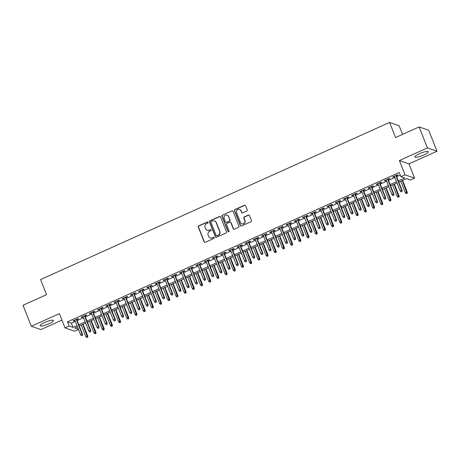 <?xml version="1.0" encoding="UTF-8"?>
<svg xmlns="http://www.w3.org/2000/svg" width="460" height="460" viewBox="0 0 460 460"><rect width="100%" height="100%" fill="white"/><g stroke="black" fill="none" stroke-linecap="round" stroke-linejoin="round"><path stroke-width="0.69" d="M208.075 222.312A0.632 0.604 -70.8 0 0 207.282 221.99L198.737 225.837A0.903 0.862 -70.8 0 0 198.26 227.021L204.131 241.851A0.903 0.862 -70.8 0 0 205.263 242.316L213.808 238.47A0.632 0.604 -70.8 0 0 213.785 237.291A0.632 0.604 -70.8 0 0 213.348 237.314L212.244 237.814A2.892 2.76 -70.8 0 1 208.627 236.336L208.138 235.1A2.892 2.76 -70.8 0 1 209.668 231.305L210.772 230.805A0.632 0.604 -70.8 0 0 210.755 229.632A0.632 0.604 -70.8 0 0 210.318 229.655L209.214 230.149A2.892 2.76 -70.8 0 1 205.597 228.672L205.102 227.435A2.892 2.76 -70.8 0 1 206.638 223.64L207.742 223.146A0.632 0.604 -70.8 0 0 208.075 222.312M207.845 222.03A0.632 0.604 -70.8 0 0 207.54 222.082L198.996 225.929A0.903 0.862 -70.8 0 0 198.519 227.113L204.389 241.943A0.903 0.862 -70.8 0 0 204.775 242.38M213.911 237.354A0.632 0.604 -70.8 0 0 213.607 237.406L212.244 237.814M210.875 229.695A0.632 0.604 -70.8 0 0 210.577 229.741L209.214 230.149M419.543 153.674A7.187 1.432 158.4 0 0 414.88 157.021A7.187 1.432 158.4 0 0 423.579 155.077A7.187 1.432 158.4 0 0 428.243 151.731A7.187 1.432 158.4 0 0 419.543 153.674M44.729 322.42A7.187 1.432 158.4 0 0 40.066 325.766A7.187 1.432 158.4 0 0 48.76 323.828A7.187 1.432 158.4 0 0 53.423 320.476A7.187 1.432 158.4 0 0 44.729 322.42M246.755 211.065A0.903 0.862 -70.8 0 0 247.233 209.875L245.588 205.718A0.903 0.862 -70.8 0 0 244.455 205.258L234.968 209.53A0.903 0.862 -70.8 0 0 234.491 210.714L240.361 225.544A0.903 0.862 -70.8 0 0 241.488 226.004L250.982 221.731A0.903 0.862 -70.8 0 0 251.459 220.547L249.469 215.521A0.903 0.862 -70.8 0 0 248.337 215.061L244.277 216.89A0.903 0.862 -70.8 0 0 243.8 218.074L244.783 220.564A2.421 2.311 -70.8 0 1 241.839 223.819A2.421 2.311 -70.8 0 1 240.482 222.502L236.618 212.738A2.421 2.311 -70.8 0 1 239.562 209.49A2.421 2.311 -70.8 0 1 240.919 210.801L241.563 212.428A0.903 0.862 -70.8 0 0 242.696 212.894L246.755 211.065M419.117 126.931L428.691 130.26L437 151.242L427.426 147.913L419.117 126.931L395.565 137.534L389.585 122.429L40.572 279.559L46.552 294.664L23 305.273L31.309 326.255L59.369 313.622L65.015 327.888L69.115 326.042L67.453 321.845L399.257 172.465L400.919 176.657L405.018 174.817L414.586 178.146L410.492 179.992L406.611 178.641L398.82 182.148M427.426 147.913L399.366 160.546L405.018 174.817M220.576 216.976A0.903 0.862 -70.8 0 0 219.449 216.516L209.955 220.788A0.903 0.862 -70.8 0 0 209.478 221.973L215.349 236.802A0.903 0.862 -70.8 0 0 216.482 237.262L225.969 232.99A0.903 0.862 -70.8 0 0 226.446 231.805L220.576 216.976M222.462 215.159L231.949 210.887A0.903 0.862 -70.8 0 1 233.082 211.347L238.953 226.176A0.903 0.862 -70.8 0 1 238.475 227.361L234.416 229.189A0.903 0.862 -70.8 0 1 233.283 228.729L230.903 222.715A0.903 0.862 -70.8 0 0 229.77 222.255L227.079 223.468A0.903 0.862 -70.8 0 0 226.602 224.652L229.08 230.914A0.632 0.604 -70.8 0 1 228.309 231.765A0.632 0.604 -70.8 0 1 227.953 231.42L221.984 216.344A0.903 0.862 -70.8 0 1 222.462 215.159L231.949 210.887M31.309 326.255L40.882 329.584L61.933 320.103M76.791 319.654L78.579 318.855L77.93 318.625L73.013 320.839L73.663 321.063L74.974 320.476M84.985 315.968L86.767 315.163L86.123 314.939L81.207 317.153L81.851 317.377L83.168 316.785M93.173 312.282L94.961 311.478L94.317 311.247L89.401 313.461L90.045 313.691L91.362 313.099M101.367 308.591L103.155 307.786L102.511 307.562L97.595 309.775L98.239 310L99.555 309.407M109.56 304.905L111.349 304.1L110.699 303.876L105.783 306.084L106.432 306.314L107.743 305.722M117.754 301.214L119.542 300.409L118.893 300.184L113.976 302.398L114.626 302.622L115.937 302.03M125.948 297.528L127.73 296.723L127.087 296.499L122.17 298.707L122.82 298.937L124.131 298.344M134.142 293.836L135.924 293.031L135.28 292.807L130.364 295.021L131.008 295.245L132.325 294.653M142.33 290.151L144.118 289.346L143.474 289.121L138.558 291.329L139.202 291.559L140.518 290.967M150.523 286.459L152.312 285.654L151.662 285.43L146.751 287.644L147.395 287.868L148.706 287.276M158.717 282.773L160.505 281.968L159.856 281.744L154.939 283.958L155.589 284.182L156.9 283.59M166.911 279.082L168.699 278.277L168.049 278.053L163.133 280.267L163.783 280.491L165.094 279.898M175.105 275.396L176.887 274.591L176.243 274.367L171.327 276.581L171.977 276.805L173.288 276.213M183.298 271.705L185.081 270.9L184.437 270.675L179.521 272.889L180.165 273.113L181.481 272.521M191.486 268.019L193.275 267.214L192.631 266.99L187.714 269.203L188.358 269.428L189.675 268.835M199.68 264.327L201.468 263.522L200.819 263.298L195.908 265.512L196.552 265.736L197.863 265.144M207.874 260.642L209.662 259.837L209.012 259.612L204.096 261.826L204.746 262.05L206.057 261.458M216.068 256.95L217.856 256.145L217.206 255.921L212.29 258.135L212.94 258.359L214.251 257.767M224.261 253.264L226.044 252.459L225.4 252.235L220.484 254.449L221.128 254.673L222.444 254.081M232.449 249.573L234.238 248.768L233.594 248.544L228.677 250.757L229.321 250.982L230.638 250.395M240.643 245.887L242.431 245.082L241.787 244.858L236.871 247.072L237.515 247.296L238.832 246.704M248.837 242.196L250.625 241.396L249.975 241.166L245.059 243.38L245.709 243.605L247.02 243.018M257.031 238.51L258.819 237.705L258.169 237.481L253.253 239.694L253.903 239.919L255.214 239.327M265.224 234.818L267.013 234.019L266.363 233.789L261.447 236.003L262.096 236.227L263.407 235.641M273.418 231.133L275.201 230.328L274.557 230.103L269.64 232.317L270.284 232.541L271.601 231.949M281.606 227.447L283.394 226.642L282.75 226.412L277.834 228.626L278.478 228.856L279.795 228.263M289.8 223.755L291.588 222.95L290.944 222.726L286.028 224.94L286.672 225.164L287.989 224.572M297.994 220.07L299.782 219.265L299.132 219.04L294.216 221.248L294.866 221.478L296.177 220.886M306.188 216.378L307.976 215.573L307.326 215.349L302.41 217.563L303.059 217.787L304.37 217.195M314.381 212.692L316.164 211.887L315.52 211.663L310.603 213.871L311.253 214.101L312.564 213.509M322.575 209.001L324.358 208.196L323.714 207.972L318.797 210.185L319.441 210.41L320.758 209.817M330.763 205.315L332.551 204.51L331.907 204.286L326.991 206.5L327.635 206.724L328.952 206.132M338.957 201.624L340.745 200.819L340.095 200.594L335.185 202.808L335.829 203.032L337.14 202.44M347.15 197.938L348.939 197.133L348.289 196.909L343.373 199.123L344.022 199.347L345.334 198.755M355.344 194.246L357.132 193.441L356.483 193.217L351.566 195.431L352.216 195.655L353.527 195.063M363.538 190.561L365.32 189.756L364.676 189.531L359.76 191.745L360.41 191.969L361.721 191.377M371.732 186.869L373.514 186.064L372.87 185.84L367.954 188.054L368.598 188.278L369.915 187.686M379.92 183.183L381.708 182.379L381.064 182.154L376.148 184.368L376.792 184.592L378.108 184M388.113 179.492L389.902 178.687L389.252 178.463L384.341 180.677L384.985 180.901L386.296 180.308M67.453 321.845L71.334 323.196L75.337 321.396M77.153 320.574L83.53 317.705M85.347 316.888L91.724 314.019M93.541 313.202L99.918 310.327M101.735 309.511L108.111 306.642M109.923 305.825L116.305 302.95M118.116 302.134L124.493 299.264M126.31 298.448L132.687 295.573M134.504 294.756L140.881 291.887M142.698 291.071L149.074 288.196M150.892 287.379L157.268 284.51M159.079 283.693L165.456 280.818M167.273 280.002L173.65 277.133M175.467 276.316L181.844 273.441M183.661 272.625L190.037 269.755M191.855 268.939L198.231 266.064M200.048 265.248L206.425 262.378M208.236 261.562L214.613 258.692M216.43 257.87L222.807 255.001M224.624 254.184L231 251.315M232.817 250.493L239.194 247.624M241.011 246.807L247.388 243.938M249.199 243.116L255.582 240.246M257.393 239.43L263.77 236.561M265.587 235.738L271.964 232.869M273.78 232.053L280.157 229.183M281.974 228.367L288.351 225.492M290.168 224.675L296.545 221.806M298.356 220.99L304.738 218.115M306.55 217.298L312.926 214.429M314.743 213.612L321.12 210.737M322.937 209.921L329.314 207.052M331.131 206.235L337.508 203.36M339.325 202.544L345.702 199.674M347.513 198.858L353.895 195.983M355.706 195.166L362.083 192.297M363.9 191.481L370.277 188.606M372.094 187.789L378.471 184.92M380.288 184.103L386.664 181.228M388.481 180.412L394.858 177.543M396.669 176.726L400.298 175.093M396.307 175.806L398.096 175.001L397.446 174.777L392.529 176.991L393.179 177.215L394.49 176.623M402.569 134.383L399.159 125.758L389.585 122.429M399.366 160.546L408.94 163.881L437 151.242M408.94 163.881L414.586 178.146M78.528 329.446L74.589 331.217L65.015 327.888M398.331 180.924L404.8 178.008L400.919 176.657M69.115 326.042L72.996 327.393L76.998 325.588M78.815 324.772L85.192 321.902M87.009 321.086L93.386 318.216M95.203 317.394L101.579 314.525M103.396 313.709L109.773 310.839M111.584 310.017L117.961 307.148M119.778 306.331L126.155 303.462M127.972 302.64L134.349 299.77M136.166 298.954L142.542 296.085M144.359 295.262L150.736 292.393M152.553 291.577L158.93 288.707M160.741 287.891L167.118 285.016M168.935 284.2L175.312 281.33M177.129 280.514L183.505 277.639M185.322 276.822L191.699 273.953M193.516 273.136L199.893 270.261M201.704 269.445L208.087 266.576M209.898 265.759L216.275 262.884M218.092 262.068L224.468 259.198M226.285 258.382L232.662 255.507M234.479 254.69L240.856 251.821M242.673 251.005L249.05 248.13M250.861 247.313L257.243 244.444M259.055 243.627L265.431 240.752M267.248 239.936L273.625 237.067M275.442 236.25L281.819 233.381M283.636 232.559L290.013 229.689M291.83 228.873L298.207 226.004M300.018 225.181L306.394 222.312M308.211 221.496L314.588 218.626M316.405 217.804L322.782 214.935M324.599 214.118L330.976 211.249M332.793 210.427L339.169 207.558M340.986 206.741L347.363 203.872M349.174 203.055L355.551 200.18M357.368 199.364L363.745 196.495M365.562 195.678L371.939 192.803M373.756 191.987L380.132 189.117M381.949 188.301L388.326 185.426M390.143 184.609L396.52 181.74M77.487 326.818L74.807 328.026L78.47 329.297M397.003 182.965L390.626 185.84M388.809 186.656L382.433 189.526M380.615 190.342L374.239 193.211M372.428 194.034L366.045 196.903M364.234 197.719L357.857 200.589M356.04 201.411L349.663 204.28M347.846 205.097L341.469 207.966M339.652 208.788L333.276 211.657M331.459 212.474L325.082 215.343M323.271 216.16L316.894 219.035M315.077 219.851L308.7 222.72M306.883 223.537L300.506 226.412M298.69 227.228L292.313 230.098M290.496 230.914L284.119 233.789M282.302 234.606L275.925 237.475M274.114 238.291L267.737 241.166M265.92 241.983L259.543 244.852M257.726 245.669L251.35 248.544M249.533 249.36L243.156 252.23M241.339 253.046L234.962 255.921M233.151 256.737L226.768 259.607M224.957 260.423L218.58 263.298M216.763 264.115L210.387 266.984M208.57 267.8L202.193 270.675M200.376 271.492L193.999 274.361M192.182 275.178L185.805 278.047M183.994 278.869L177.612 281.738M175.8 282.555L169.424 285.424M167.607 286.246L161.23 289.116M159.413 289.932L153.036 292.801M151.219 293.624L144.843 296.493M143.025 297.309L136.649 300.179M134.837 300.995L128.461 303.87M126.644 304.687L120.267 307.556M118.45 308.372L112.073 311.247M110.256 312.064L103.879 314.933M102.062 315.75L95.686 318.625M93.869 319.441L87.492 322.31M85.681 323.127L79.304 326.002M71.334 323.196L72.996 327.393M73.663 321.063L73.485 320.626M81.851 317.377L81.679 316.94M90.045 313.691L89.873 313.248M98.239 310L98.066 309.563M106.432 306.314L106.26 305.871M114.626 302.622L114.454 302.185M122.82 298.937L122.642 298.494M131.008 295.245L130.835 294.808M139.202 291.559L139.029 291.117M147.395 287.868L147.223 287.431M155.589 284.182L155.417 283.739M163.783 280.491L163.611 280.054M171.977 276.805L171.798 276.368M180.165 273.113L179.992 272.676M188.358 269.428L188.186 268.991M196.552 265.736L196.38 265.299M204.746 262.05L204.573 261.613M212.94 258.359L212.761 257.922M221.128 254.673L220.955 254.236M229.321 250.982L229.149 250.545M237.515 247.296L237.343 246.859M245.709 243.605L245.536 243.167M253.903 239.919L253.73 239.482M262.096 236.227L261.918 235.79M270.284 232.541L270.112 232.105M278.478 228.856L278.306 228.413M286.672 225.164L286.499 224.727M294.866 221.478L294.693 221.036M303.059 217.787L302.887 217.35M311.253 214.101L311.075 213.658M319.441 210.41L319.269 209.973M327.635 206.724L327.462 206.281M335.829 203.032L335.656 202.595M344.022 199.347L343.85 198.904M352.216 195.655L352.044 195.218M360.41 191.969L360.232 191.532M368.598 188.278L368.425 187.841M376.792 184.592L376.619 184.155M384.985 180.901L384.813 180.464M393.179 177.215L393.007 176.778M207.218 230.247L207.477 230.339A2.892 2.76 -70.8 0 0 209.472 230.242M210.249 237.906L210.507 237.998A2.892 2.76 -70.8 0 0 212.503 237.9M220.196 216.539A0.903 0.862 -70.8 0 0 219.708 216.602L210.214 220.875A0.903 0.862 -70.8 0 0 209.737 222.065L215.608 236.894A0.903 0.862 -70.8 0 0 215.993 237.331M211.301 221.542A0.632 0.604 -70.8 0 0 210.962 222.375L216.119 235.388A0.632 0.604 -70.8 0 0 216.907 235.71L218.074 235.186A2.892 2.76 -70.8 0 0 219.604 231.391L216.085 222.496A2.892 2.76 -70.8 0 0 212.462 221.018L211.301 221.542M216.47 235.733L216.729 235.825A0.632 0.604 -70.8 0 0 217.166 235.802L216.907 235.71M214.458 220.921L214.716 221.013A2.892 2.76 -70.8 0 1 216.344 222.582L219.863 231.483A2.892 2.76 -70.8 0 1 218.333 235.278L217.166 235.802M232.702 210.91A0.903 0.862 -70.8 0 0 232.208 210.973M230.397 222.22L230.655 222.312A0.903 0.862 -70.8 0 1 231.161 222.807L233.542 228.821A0.903 0.862 -70.8 0 0 233.921 229.252M222.72 215.245A0.903 0.862 -70.8 0 0 222.243 216.436L228.212 231.512A0.632 0.604 -70.8 0 0 228.442 231.794M228.43 216.476A2.421 2.311 -70.8 0 0 224.612 215.82A2.421 2.311 -70.8 0 0 224.129 218.414L225.492 221.852A0.903 0.862 -70.8 0 0 226.625 222.312L229.316 221.099A0.903 0.862 -70.8 0 0 229.793 219.914L228.689 216.562A2.421 2.311 -70.8 0 0 227.332 215.245L227.073 215.159M225.998 222.341L226.257 222.433A0.903 0.862 -70.8 0 0 226.883 222.404L226.625 222.312M228.689 216.562L230.052 220.006A0.903 0.862 -70.8 0 1 229.574 221.191L226.883 222.404M239.562 209.49L239.821 209.576A2.421 2.311 -70.8 0 1 241.178 210.893L241.822 212.52A0.903 0.862 -70.8 0 0 242.207 212.957M241.839 223.819L242.098 223.911A2.421 2.311 -70.8 0 0 245.042 220.656L244.783 220.564M249.09 215.084A0.903 0.862 -70.8 0 0 248.595 215.148L244.536 216.976A0.903 0.862 -70.8 0 0 244.059 218.161L245.042 220.656M245.203 205.281A0.903 0.862 -70.8 0 0 244.714 205.344L235.227 209.616A0.903 0.862 -70.8 0 0 234.749 210.806L240.62 225.63A0.903 0.862 -70.8 0 0 241 226.067M86.647 337.479L87.722 337.203L86.647 337.479L85.784 336.501L87.722 336.001L83.087 324.294M87.463 337.111L82.748 324.449M85.784 336.501L81.27 325.111M87.722 336.001L87.722 337.203M82.288 335.311L81.472 335.679L82.547 335.403L82.081 334.035L80.609 334.702L74.802 320.034M76.274 319.372L82.081 334.035L82.547 334.202L76.619 319.217M82.547 335.403L82.547 334.202M80.609 334.702L81.472 335.679M94.84 333.793L95.916 333.511L94.84 333.793L93.972 332.816L95.916 332.31L91.281 320.608M95.657 333.425L90.942 320.758M93.972 332.816L89.464 321.425M95.916 332.31L95.916 333.511M103.028 330.102L104.109 329.826L103.028 330.102L102.166 329.124L104.109 328.624L99.475 316.917M103.851 329.734L99.13 317.072M102.166 329.124L97.658 317.733M104.109 328.624L104.109 329.826M111.222 326.416L112.303 326.134L111.222 326.416L110.36 325.438L112.303 324.933L107.669 313.231M112.044 326.048L107.324 313.381M110.36 325.438L105.852 314.048M112.303 324.933L112.303 326.134M119.416 322.724L120.491 322.448L119.416 322.724L118.553 321.747L120.491 321.247L115.857 309.54M120.232 322.356L115.517 309.695M118.553 321.747L114.045 310.356M120.491 321.247L120.491 322.448M90.482 331.625L89.665 331.993L90.741 331.712L90.275 330.349L88.797 331.01L82.995 316.348M84.468 315.681L90.275 330.349L90.741 330.51L84.807 315.531M90.741 331.712L90.741 330.51M88.797 331.01L89.665 331.993M98.676 327.934L97.853 328.302L98.934 328.026L98.469 326.657L96.991 327.324L91.189 312.656M92.661 311.995L98.469 326.657L98.934 326.824L93.001 311.84M98.934 328.026L98.934 326.824M96.991 327.324L97.853 328.302M106.87 324.248L106.047 324.616L107.128 324.334L106.662 322.972L105.185 323.633L99.377 308.971M100.855 308.309L106.662 322.972L107.128 323.133L101.194 308.154M107.128 324.334L107.128 323.133M105.185 323.633L106.047 324.616M115.063 320.557L114.241 320.925L115.322 320.649L114.85 319.286L113.378 319.947L107.571 305.285M109.049 304.618L114.85 319.286L115.316 319.447L109.388 304.462M115.322 320.649L115.316 319.447M113.378 319.947L114.241 320.925M127.61 319.039L128.685 318.757L127.61 319.039L126.747 318.061L128.685 317.555L124.05 305.854M128.426 318.671L123.711 306.003M126.747 318.061L122.239 306.671M128.685 317.555L128.685 318.757M123.251 316.871L122.435 317.239L123.51 316.957L123.044 315.594L121.572 316.256L115.765 301.593M117.237 300.932L123.044 315.594L123.51 315.755L117.582 300.777M123.51 316.957L123.51 315.755M121.572 316.256L122.435 317.239M135.803 315.347L136.879 315.071L135.803 315.347L134.941 314.37L136.879 313.869L132.244 302.162M136.62 314.979L131.905 302.318M134.941 314.37L130.427 302.979M136.879 313.869L136.879 315.071M131.445 313.179L130.629 313.547L131.704 313.272L131.238 311.909L129.766 312.57L123.959 297.907M125.43 297.24L131.238 311.909L131.704 312.07L125.775 297.085M131.704 313.272L131.704 312.07M129.766 312.57L130.629 313.547M143.991 311.661L145.072 311.38L143.991 311.661L143.129 310.684L145.072 310.178L140.438 298.477M144.814 311.293L140.099 298.632M143.129 310.684L138.621 299.293M145.072 310.178L145.072 311.38M139.639 309.494L138.822 309.862L139.898 309.58L139.432 308.217L137.954 308.884L132.152 294.216M133.624 293.555L139.432 308.217L139.898 308.378L133.963 293.399M139.898 309.58L139.898 308.378M137.954 308.884L138.822 309.862M152.185 307.976L153.266 307.694L152.185 307.976L151.323 306.992L153.266 306.492L148.632 294.785M153.007 307.602L148.287 294.94M151.323 306.992L146.815 295.608M153.266 306.492L153.266 307.694M147.833 305.802L147.01 306.17L148.091 305.894L147.625 304.531L146.148 305.193L140.34 290.53M141.818 289.863L147.625 304.531L148.091 304.692L142.157 289.708M148.091 305.894L148.091 304.692M146.148 305.193L147.01 306.17M160.379 304.284L161.46 304.008L160.379 304.284L159.517 303.307L161.454 302.801L156.826 291.099M161.201 303.916L156.48 291.255M159.517 303.307L155.008 291.916M161.454 302.801L161.46 304.008M156.026 302.116L155.204 302.484L156.285 302.203L155.819 300.84L154.341 301.507L148.534 286.839M150.012 286.177L155.819 300.84L156.285 301.001L150.351 286.022M156.285 302.203L156.285 301.001M154.341 301.507L155.204 302.484M168.573 300.598L169.648 300.317L168.573 300.598L167.71 299.615L169.648 299.115L165.013 287.408M169.389 300.225L164.674 287.563M167.71 299.615L163.202 288.23M169.648 299.115L169.648 300.317M164.22 298.425L163.398 298.793L164.479 298.517L164.007 297.154L162.535 297.815L156.728 283.153M158.205 282.486L164.007 297.154L164.473 297.315L158.545 282.331M164.479 298.517L164.473 297.315M162.535 297.815L163.398 298.793M176.767 296.907L177.842 296.631L176.767 296.907L175.904 295.929L177.842 295.423L173.207 283.722M177.583 296.539L172.868 283.877M175.904 295.929L171.39 284.539M177.842 295.423L177.842 296.631M172.408 294.739L171.591 295.107L172.667 294.825L172.201 293.463L170.729 294.13L164.921 279.461M166.393 278.8L172.201 293.463L172.667 293.624L166.738 278.645M172.667 294.825L172.667 293.624M170.729 294.13L171.591 295.107M184.96 293.221L186.035 292.939L184.96 293.221L184.092 292.238L186.035 291.738L181.401 280.031M185.777 292.847L181.062 280.186M184.092 292.238L179.584 280.853M186.035 291.738L186.035 292.939M180.602 291.048L179.785 291.421L180.861 291.14L180.395 289.777L178.923 290.438L173.115 275.776M174.587 275.109L180.395 289.777L180.861 289.938L174.932 274.959M180.861 291.14L180.861 289.938M178.923 290.438L179.785 291.421M193.148 289.53L194.229 289.254L193.148 289.53L192.286 288.552L194.229 288.046L189.595 276.345M193.97 289.162L189.255 276.5M192.286 288.552L187.778 277.161M194.229 288.046L194.229 289.254M188.795 287.362L187.979 287.73L189.054 287.454L188.588 286.085L187.111 286.752L181.309 272.084M182.781 271.423L188.588 286.085L189.054 286.246L183.12 271.268M189.054 287.454L189.054 286.246M187.111 286.752L187.979 287.73M201.342 285.844L202.423 285.562L201.342 285.844L200.48 284.861L202.423 284.361L197.788 272.654M202.164 285.47L197.443 272.809M200.48 284.861L195.971 273.476M202.423 284.361L202.423 285.562M196.989 283.67L196.167 284.044L197.248 283.762L196.782 282.4L195.304 283.061L189.497 268.398M190.975 267.731L196.782 282.4L197.248 282.561L191.314 267.582M197.248 283.762L197.248 282.561M195.304 283.061L196.167 284.044M209.536 282.152L210.617 281.877L209.536 282.152L208.673 281.175L210.611 280.675L205.982 268.968M210.358 281.784L205.637 269.123M208.673 281.175L204.165 269.784M210.611 280.675L210.617 281.877M205.183 279.985L204.361 280.353L205.442 280.077L204.976 278.708L203.498 279.375L197.691 264.707M199.168 264.046L204.976 278.708L205.442 278.869L199.508 263.89M205.442 280.077L205.442 278.869M203.498 279.375L204.361 280.353M217.73 278.467L218.805 278.185L217.73 278.467L216.867 277.483L218.805 276.983L214.17 265.282M218.546 278.099L213.831 265.431M216.867 277.483L212.359 266.098M218.805 276.983L218.805 278.185M213.371 276.293L212.554 276.667L213.63 276.385L213.164 275.022L211.692 275.684L205.884 261.021M207.362 260.354L213.164 275.022L213.63 275.183L207.702 260.205M213.63 276.385L213.63 275.183M211.692 275.684L212.554 276.667M225.923 274.775L226.998 274.499L225.923 274.775L225.061 273.798L226.998 273.298L222.364 261.59M226.74 274.407L222.025 261.746M225.061 273.798L220.547 262.407M226.998 273.298L226.998 274.499M221.565 272.608L220.748 272.976L221.823 272.7L221.358 271.331L219.886 271.998L214.078 257.33M215.55 256.668L221.358 271.331L221.823 271.492L215.895 256.513M221.823 272.7L221.823 271.492M219.886 271.998L220.748 272.976M234.117 271.089L235.192 270.808L234.117 271.089L233.249 270.106L235.192 269.606L230.558 257.905M234.933 270.721L230.218 258.054M233.249 270.106L228.741 258.721M235.192 269.606L235.192 270.808M229.758 268.916L228.942 269.29L230.017 269.008L229.552 267.645L228.079 268.306L222.272 253.644M223.744 252.977L229.552 267.645L230.017 267.806L224.083 252.827M230.017 269.008L230.017 267.806M228.079 268.306L228.942 269.29M242.305 267.398L243.386 267.122L242.305 267.398L241.442 266.42L243.386 265.92L238.751 254.213M243.127 267.03L238.412 254.368M241.442 266.42L236.934 255.03M243.386 265.92L243.386 267.122M237.952 265.23L237.13 265.598L238.211 265.322L237.745 263.954L236.267 264.621L230.466 249.952M231.938 249.291L237.745 263.954L238.211 264.12L232.277 249.136M238.211 265.322L238.211 264.12M236.267 264.621L237.13 265.598M250.499 263.712L251.58 263.43L250.499 263.712L249.636 262.729L251.58 262.229L246.945 250.527M251.321 263.344L246.6 250.677M249.636 262.729L245.128 251.344M251.58 262.229L251.58 263.43M246.146 261.544L245.324 261.912L246.405 261.631L245.939 260.268L244.461 260.929L238.654 246.267M240.131 245.6L245.939 260.268L246.405 260.429L240.471 245.45M246.405 261.631L246.405 260.429M244.461 260.929L245.324 261.912M258.692 260.021L259.773 259.745L258.692 260.021L257.83 259.043L259.768 258.543L255.133 246.836M259.515 259.653L254.794 246.991M257.83 259.043L253.322 247.652M259.768 258.543L259.773 259.745M254.34 257.853L253.517 258.221L254.598 257.945L254.127 256.577L252.655 257.243L246.847 242.575M248.325 241.914L254.127 256.577L254.593 256.743L248.664 241.759M254.598 257.945L254.593 256.743M252.655 257.243L253.517 258.221M266.886 256.335L267.961 256.053L266.886 256.335L266.024 255.352L267.961 254.851L263.327 243.15M267.703 255.967L262.988 243.3M266.024 255.352L261.516 243.967M267.961 254.851L267.961 256.053M262.528 254.167L261.711 254.535L262.786 254.253L262.321 252.891L260.849 253.552L255.041 238.889M256.519 238.222L262.321 252.891L262.786 253.052L256.858 238.073M262.786 254.253L262.786 253.052M260.849 253.552L261.711 254.535M275.08 252.643L276.155 252.367L275.08 252.643L274.217 251.666L276.155 251.166L271.521 239.459M275.897 252.275L271.181 239.614M274.217 251.666L269.704 240.275M276.155 251.166L276.155 252.367M270.721 250.476L269.905 250.844L270.98 250.568L270.514 249.199L269.042 249.866L263.235 235.198M264.707 234.537L270.514 249.199L270.98 249.366L265.052 234.381M270.98 250.568L270.98 249.366M269.042 249.866L269.905 250.844M283.274 248.958L284.349 248.676L283.274 248.958L282.405 247.98L284.349 247.474L279.714 235.773M284.09 248.59L279.375 235.922M282.405 247.98L277.897 236.589M284.349 247.474L284.349 248.676M278.915 246.79L278.099 247.158L279.174 246.876L278.708 245.513L277.236 246.175L271.429 231.512M272.901 230.845L278.708 245.513L279.174 245.674L273.24 230.696M279.174 246.876L279.174 245.674M277.236 246.175L278.099 247.158M291.462 245.266L292.543 244.99L291.462 245.266L290.599 244.289L292.543 243.788L287.908 232.081M292.284 244.898L287.569 232.237M290.599 244.289L286.091 232.898M292.543 243.788L292.543 244.99M299.655 241.58L300.736 241.299L299.655 241.58L298.793 240.603L300.736 240.097L296.102 228.396M300.478 241.212L295.757 228.545M298.793 240.603L294.285 229.212M300.736 240.097L300.736 241.299M307.849 237.889L308.924 237.613L307.849 237.889L306.987 236.911L308.924 236.411L304.29 224.704M308.666 237.521L303.951 224.859M306.987 236.911L302.479 225.521M308.924 236.411L308.924 237.613M287.109 243.098L286.287 243.466L287.368 243.19L286.902 241.822L285.424 242.489L279.623 227.821M281.094 227.159L286.902 241.822L287.368 241.989L281.434 227.004M287.368 243.19L287.368 241.989M285.424 242.489L286.287 243.466M295.303 239.413L294.48 239.781L295.561 239.499L295.096 238.136L293.618 238.797L287.81 224.135M289.288 223.474L295.096 238.136L295.561 238.297L289.627 223.318M295.561 239.499L295.561 238.297M293.618 238.797L294.48 239.781M303.497 235.721L302.674 236.089L303.755 235.813L303.284 234.45L301.812 235.112L296.004 220.449M297.482 219.782L303.284 234.45L303.749 234.611L297.821 219.627M303.755 235.813L303.749 234.611M301.812 235.112L302.674 236.089M316.043 234.203L317.118 233.921L316.043 234.203L315.18 233.226L317.118 232.72L312.484 221.018M316.859 233.835L312.144 221.168M315.18 233.226L310.672 221.835M317.118 232.72L317.118 233.921M311.684 232.035L310.868 232.403L311.943 232.122L311.478 230.759L310.005 231.42L304.198 216.758M305.67 216.096L311.478 230.759L311.943 230.92L306.015 215.941M311.943 232.122L311.943 230.92M310.005 231.42L310.868 232.403M324.237 230.512L325.312 230.236L324.237 230.512L323.374 229.534L325.312 229.034L320.678 217.327M325.053 230.144L320.338 217.482M323.374 229.534L318.86 218.143M325.312 229.034L325.312 230.236M319.878 228.344L319.062 228.712L320.137 228.436L319.671 227.073L318.199 227.734L312.392 213.072M313.864 212.405L319.671 227.073L320.137 227.234L314.209 212.25M320.137 228.436L320.137 227.234M318.199 227.734L319.062 228.712M332.425 226.826L333.506 226.55L332.425 226.826L331.562 225.848L333.506 225.342L328.871 213.641M333.247 226.458L328.532 213.796M331.562 225.848L327.054 214.458M333.506 225.342L333.506 226.55M328.072 224.658L327.255 225.026L328.331 224.744L327.865 223.382L326.387 224.049L320.585 209.38M322.058 208.719L327.865 223.382L328.331 223.543L322.397 208.564M328.331 224.744L328.331 223.543M326.387 224.049L327.255 225.026M340.618 223.14L341.699 222.858L340.618 223.14L339.756 222.157L341.699 221.657L337.065 209.95M341.441 222.766L336.72 210.105M339.756 222.157L335.248 210.772M341.699 221.657L341.699 222.858M336.266 220.967L335.443 221.335L336.524 221.059L336.059 219.696L334.581 220.357L328.773 205.695M330.251 205.028L336.059 219.696L336.524 219.857L330.591 204.873M336.524 221.059L336.524 219.857M334.581 220.357L335.443 221.335M348.812 219.449L349.893 219.173L348.812 219.449L347.95 218.471L349.887 217.965L345.259 206.264M349.634 219.081L344.914 206.419M347.95 218.471L343.442 207.08M349.887 217.965L349.893 219.173M344.459 217.281L343.637 217.649L344.718 217.367L344.252 216.005L342.775 216.671L336.967 202.003M338.445 201.342L344.252 216.005L344.718 216.165L338.784 201.187M344.718 217.367L344.718 216.165M342.775 216.671L343.637 217.649M357.006 215.763L358.081 215.481L357.006 215.763L356.143 214.78L358.081 214.279L353.447 202.572M357.822 215.389L353.107 202.728M356.143 214.78L351.635 203.395M358.081 214.279L358.081 215.481M352.653 213.589L351.831 213.958L352.912 213.681L352.44 212.319L350.968 212.98L345.161 198.317M346.639 197.65L352.44 212.319L352.906 212.48L346.978 197.495M352.912 213.681L352.906 212.48M350.968 212.98L351.831 213.958M365.2 212.071L366.275 211.795L365.2 212.071L364.337 211.094L366.275 210.588L361.641 198.887M366.016 211.703L361.301 199.042M364.337 211.094L359.823 199.703M366.275 210.588L366.275 211.795M360.841 209.904L360.025 210.272L361.1 209.99L360.634 208.627L359.162 209.294L353.355 194.626M354.827 193.965L360.634 208.627L361.1 208.788L355.172 193.809M361.1 209.99L361.1 208.788M359.162 209.294L360.025 210.272M373.393 208.386L374.469 208.104L373.393 208.386L372.531 207.402L374.469 206.902L369.834 195.195M374.21 208.012L369.495 195.35M372.531 207.402L368.017 196.017M374.469 206.902L374.469 208.104M369.035 206.212L368.218 206.586L369.294 206.304L368.828 204.941L367.356 205.603L361.548 190.94M363.02 190.273L368.828 204.941L369.294 205.102L363.365 190.124M369.294 206.304L369.294 205.102M367.356 205.603L368.218 206.586M381.581 204.694L382.662 204.418L381.581 204.694L380.719 203.717L382.662 203.211L378.028 191.509M382.404 204.326L377.689 191.665M380.719 203.717L376.211 192.326M382.662 203.211L382.662 204.418M377.229 202.526L376.412 202.894L377.487 202.618L377.022 201.25L375.544 201.917L369.742 187.249M371.214 186.587L377.022 201.25L377.487 201.411L371.553 186.432M377.487 202.618L377.487 201.411M375.544 201.917L376.412 202.894M389.775 201.008L390.856 200.727L389.775 201.008L388.913 200.025L390.856 199.525L386.222 187.818M390.597 200.64L385.877 187.973M388.913 200.025L384.405 188.64M390.856 199.525L390.856 200.727M385.422 198.835L384.6 199.209L385.681 198.927L385.216 197.564L383.738 198.225L377.93 183.563M379.408 182.896L385.216 197.564L385.681 197.725L379.747 182.746M385.681 198.927L385.681 197.725M383.738 198.225L384.6 199.209M397.969 197.317L399.05 197.041L397.969 197.317L397.106 196.339L399.044 195.839L394.416 184.132M398.791 196.949L394.07 184.287M397.106 196.339L392.598 184.949M399.044 195.839L399.05 197.041M393.616 195.149L392.794 195.517L393.875 195.241L393.409 193.873L391.931 194.54L386.124 179.871M387.602 179.21L393.409 193.873L393.875 194.034L387.941 179.055M393.875 195.241L393.875 194.034M391.931 194.54L392.794 195.517M406.163 193.631L407.238 193.349L406.163 193.631L405.3 192.648L407.238 192.148L402.603 180.446M406.979 193.263L402.264 180.596M405.3 192.648L400.792 181.263M407.238 192.148L407.238 193.349M401.81 191.458L400.988 191.831L402.069 191.55L401.597 190.187L400.125 190.848L394.318 176.186M395.796 175.519L401.597 190.187L402.063 190.348L396.135 175.369M402.069 191.55L402.063 190.348M400.125 190.848L400.988 191.831"/></g></svg>
